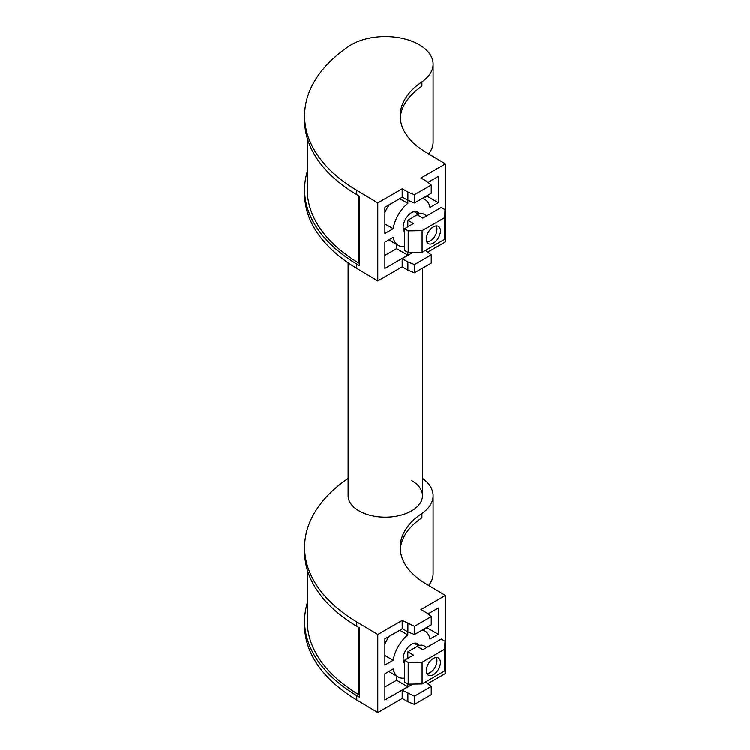 <?xml version="1.0" encoding="UTF-8"?>
<svg xmlns="http://www.w3.org/2000/svg" width="750" height="750" viewBox="0 0 750 750"><rect width="100%" height="100%" fill="white"/><g stroke="black" fill="none" stroke-linecap="round" stroke-linejoin="round"><path stroke-width="1.12" d="M430.144 672.516A9.956 5.747 -60 0 1 429.9 672.656A9.956 5.747 -60 0 1 426.975 673.612M440.419 662.466A9.956 5.747 -60 0 1 436.069 672.488A9.956 5.747 -60 0 1 428.4 675.159A9.956 5.747 -60 0 1 426.337 670.594A9.956 5.747 -60 0 1 430.678 660.572A9.956 5.747 -60 0 1 438.356 657.909A9.956 5.747 -60 0 1 440.419 662.466M426.797 673.228A9.291 5.362 120 0 0 430.369 672.384A9.291 5.362 120 0 0 436.95 661.003A9.291 5.362 120 0 0 435.891 657.488M436.95 661.003L436.95 660.459A9.956 5.747 -60 0 0 436.303 657.441M407.841 658.294L407.841 651.788L417.225 646.369A13.275 7.669 -60 0 1 423.863 645.703L426.75 647.372M407.841 651.788L413.475 655.041L404.456 660.244L408.216 662.409L422.109 662.194L444.647 649.181L445.022 641.156L441.262 638.991L422.859 649.622L417.225 646.369M404.456 660.244L404.456 681.928L408.216 684.094L422.109 683.878L444.647 670.866L445.022 641.156M408.216 662.409L408.216 684.094M422.109 662.194L422.109 683.878M444.647 649.181L444.647 670.866M430.144 241.003A9.956 5.747 -60 0 1 429.9 241.153A9.956 5.747 -60 0 1 426.975 242.1M440.419 230.963A9.956 5.747 -60 0 1 436.069 240.984A9.956 5.747 -60 0 1 428.4 243.647A9.956 5.747 -60 0 1 426.337 239.091A9.956 5.747 -60 0 1 430.678 229.069A9.956 5.747 -60 0 1 438.356 226.397A9.956 5.747 -60 0 1 440.419 230.963M426.797 241.725A9.291 5.362 120 0 0 430.369 240.881A9.291 5.362 120 0 0 436.95 229.491A9.291 5.362 120 0 0 435.891 225.975M436.95 229.491L436.95 228.956A9.956 5.747 -60 0 0 436.303 225.938M407.841 226.781L407.841 220.275L417.225 214.856A13.275 7.669 -60 0 1 423.863 214.2L426.75 215.869M407.841 220.275L413.475 223.528L404.456 228.731L408.216 230.906L422.109 230.691L444.647 217.678L445.022 209.653L441.262 207.487L422.859 218.109L417.225 214.856M404.456 228.731L404.456 250.416L408.216 252.591L422.109 252.375L444.647 239.362L445.022 209.653M408.216 230.906L408.216 252.591M422.109 230.691L422.109 252.375M444.647 217.678L444.647 239.362M411.591 480.487A37.181 21.469 180 0 1 422.484 495.666A37.181 21.469 180 0 1 399.534 515.494A37.181 21.469 180 0 1 359.016 510.844A37.181 21.469 180 0 1 348.122 495.666L348.122 262.884M404.456 663.3A11.953 6.9 -60 0 1 403.144 658.837A11.953 6.9 -60 0 1 408.356 646.809A11.953 6.9 -60 0 1 417.572 643.603A11.953 6.9 -60 0 1 419.269 645.441M399.75 630.206L407.841 634.875A26.559 15.328 120 0 0 393.197 660.244L384.909 655.453M384.909 643.969A26.559 15.328 -60 0 1 389.325 636.225M384.909 686.934L396.572 680.203L407.841 686.709L384.909 699.947L384.909 673.697L393.197 668.916A26.559 15.328 120 0 0 398.316 676.95A26.559 15.328 120 0 0 404.456 678.131M423.131 629.944L427.013 627.703L438.281 634.209L429.994 638.991A26.559 15.328 120 0 0 424.875 630.956A26.559 15.328 120 0 0 422.316 629.963M396.572 680.203L396.572 675.947M407.841 686.709L407.841 683.878M407.841 634.875L407.841 631.809M428.006 613.894L438.281 607.969L438.281 634.209M402.403 628.678L384.909 638.775L384.909 665.025L393.197 660.244M402.206 620.344L402.206 628.566L407.897 631.838L414.469 634.491L431.259 624.797L431.259 616.584L414.469 626.278L402.206 620.344L377.794 634.434L377.794 712.5L402.206 698.409L402.206 690.188L412.884 684.019M425.466 681.938L431.259 686.419L414.469 696.122L402.206 690.188M431.259 686.419L431.259 694.641L414.469 704.334L407.897 701.681L402.206 698.409M407.897 701.681L407.897 693.459M414.469 704.334L414.469 696.122M414.469 634.491L414.469 626.278M407.897 631.838L407.897 623.616M422.484 478.322A47.803 27.6 180 0 1 433.106 495.666A47.803 27.6 180 0 1 421.922 513.403L421.322 513.816A90.291 52.134 180 0 0 400.2 547.322A90.291 52.134 180 0 0 425.541 583.538L445.397 595.406L420.984 609.506L426.656 612.788L431.259 616.584M427.838 683.606L445.397 673.472L445.397 595.406M400.275 549.497A90.291 52.134 180 0 1 421.322 518.156L421.922 517.744L421.922 513.403M428.634 585.384A47.803 27.6 0 0 0 433.106 573.722L433.106 495.666M377.794 634.434L356.775 621.872A185.906 107.334 180 0 1 304.603 547.322L304.603 551.653A185.906 107.334 0 0 0 356.775 626.213L359.344 627.741L359.344 697.134L356.775 695.597A185.906 107.334 180 0 1 304.603 621.047L304.603 625.378A185.906 107.334 0 0 0 356.775 699.938L377.794 712.5M304.603 547.322A185.906 107.334 180 0 1 348.122 478.312M304.603 621.047A185.906 107.334 180 0 1 307.256 602.962M359.344 694.922L358.688 694.538A183.244 105.797 180 0 1 307.256 621.047L307.256 569.728M404.456 231.797A11.953 6.9 -60 0 1 403.144 227.325A11.953 6.9 -60 0 1 408.356 215.297A11.953 6.9 -60 0 1 417.572 212.1A11.953 6.9 -60 0 1 419.269 213.938M399.75 198.703L407.841 203.372A26.559 15.328 120 0 0 393.197 228.731L384.909 223.95M384.909 212.466A26.559 15.328 -60 0 1 389.325 204.722M384.909 255.431L396.572 248.7L407.841 255.197L384.909 268.434L384.909 242.194L393.197 237.403A26.559 15.328 120 0 0 398.316 245.447A26.559 15.328 120 0 0 404.456 246.628M423.131 198.441L427.013 196.2L438.281 202.706L429.994 207.487A26.559 15.328 120 0 0 424.875 199.453A26.559 15.328 120 0 0 422.316 198.459M396.572 248.7L396.572 244.444M407.841 255.197L407.841 252.375M407.841 203.372L407.841 200.297M428.006 182.391L438.281 176.456L438.281 202.706M402.403 197.175L384.909 207.272L384.909 233.513L393.197 228.731M402.206 188.841L402.206 197.053L407.897 200.334L414.469 202.988L431.259 193.294L431.259 185.072L414.469 194.766L407.897 192.112L402.206 188.841L377.794 202.931L377.794 280.997L402.206 266.897L402.206 258.684L412.884 252.516M425.466 250.434L431.259 254.916L414.469 264.609L407.897 261.956L402.206 258.684M431.259 254.916L431.259 263.137L414.469 272.831L407.897 270.178L402.206 266.897M407.897 270.178L407.897 261.956M414.469 272.831L414.469 264.609M414.469 202.988L414.469 194.766M407.897 200.334L407.897 192.112M377.794 202.931L356.775 190.369A185.906 107.334 180 0 1 304.603 115.809A185.906 107.334 180 0 1 348.684 46.416A47.803 27.6 180 0 1 401.653 38.222A47.803 27.6 180 0 1 433.106 64.162A47.803 27.6 180 0 1 421.922 81.9L421.322 82.312A90.291 52.134 180 0 0 400.2 115.819A90.291 52.134 180 0 0 425.541 152.034L445.397 163.903L420.984 177.994L426.656 181.284L431.259 185.072M427.838 252.103L445.397 241.959L445.397 163.903M400.275 117.984A90.291 52.134 180 0 1 421.322 86.644L421.922 86.231L421.922 81.9M428.634 153.881A47.803 27.6 0 0 0 433.106 142.219L433.106 64.162M304.603 115.809L304.603 120.15A185.906 107.334 0 0 0 356.775 194.709L359.344 196.237L359.344 265.622L356.775 264.094A185.906 107.334 180 0 1 304.603 189.534L304.603 193.875A185.906 107.334 0 0 0 356.775 268.434L377.794 280.997M304.603 189.534A185.906 107.334 180 0 1 307.256 171.459M359.344 263.419L358.688 263.025A183.244 105.797 180 0 1 307.256 189.534L307.256 138.225M356.775 695.597L356.775 699.938M356.775 621.872L356.775 626.213M421.322 513.816L421.322 518.156M358.688 694.538L358.688 627.356M356.775 264.094L356.775 268.434M356.775 190.369L356.775 194.709M421.322 82.312L421.322 86.644M358.688 263.025L358.688 195.844M418.556 645.703L414.169 643.172M404.456 662.1L403.547 661.575M430.369 672.384L429.9 672.656M418.556 214.2L414.169 211.669M404.456 230.597L403.547 230.062M430.369 240.881L429.9 241.153M422.484 495.666L422.484 268.2M388.791 671.456L398.316 676.95M422.738 629.719L424.875 630.956M388.791 239.953L398.316 245.447M422.738 198.216L424.875 199.453"/></g></svg>

